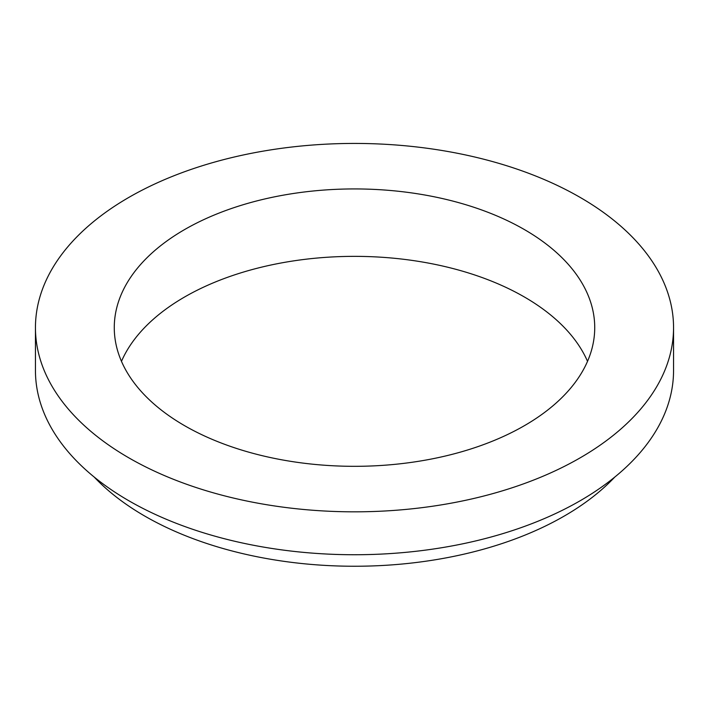 <?xml version="1.0" encoding="UTF-8"?>
<svg xmlns="http://www.w3.org/2000/svg" width="709" height="709" viewBox="0 0 709 709"><rect width="100%" height="100%" fill="white"/><g stroke="black" fill="none" stroke-linecap="round" stroke-linejoin="round"><path stroke-width="1.06" d="M587.522 361.342A240.227 138.689 0 0 0 354.5 256.357A240.227 138.689 0 0 0 121.478 361.342M184.632 425.701A240.227 138.689 0 0 0 446.431 455.763A240.227 138.689 0 0 0 594.727 327.629A240.227 138.689 0 0 0 354.5 188.931A240.227 138.689 0 0 0 114.273 327.629A240.227 138.689 0 0 0 184.632 425.701M128.896 457.881A319.05 184.198 0 0 0 476.599 497.807A319.05 184.198 0 0 0 673.55 327.629A319.05 184.198 0 0 0 354.5 143.431A319.05 184.198 0 0 0 35.45 327.629A319.05 184.198 0 0 0 128.896 457.881M94.182 477.033A296.53 171.197 0 0 0 144.822 516.108A296.53 171.197 0 0 0 614.818 477.033M35.45 327.629L35.45 370.532A319.05 184.198 0 0 0 128.896 500.784A319.05 184.198 0 0 0 476.599 540.719A319.05 184.198 0 0 0 673.55 370.532L673.55 327.629"/></g></svg>
